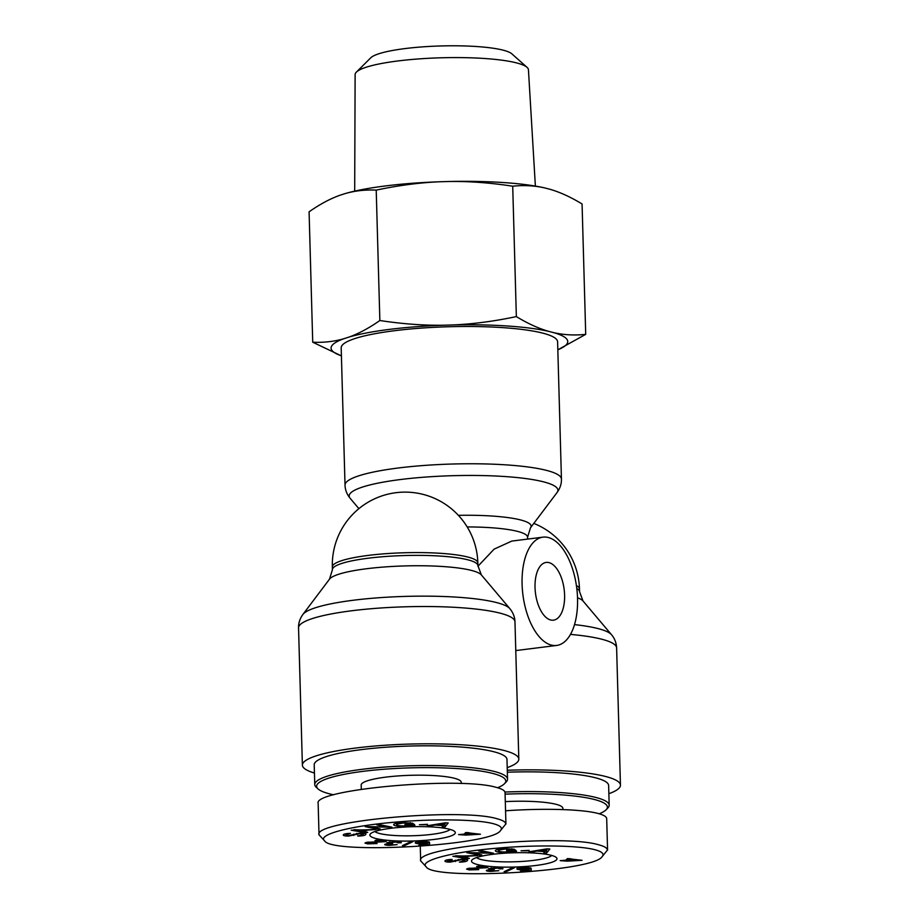 <?xml version="1.0" encoding="UTF-8"?>
<svg xmlns="http://www.w3.org/2000/svg" width="919" height="919" viewBox="0 0 919 919"><rect width="100%" height="100%" fill="white"/><g stroke="black" fill="none" stroke-linecap="round" stroke-linejoin="round"><path stroke-width="1.38" d="M477.937 566.253L494.123 549.137L511.791 541.084L543.003 537.144A54.577 27.122 82.8 0 0 522.095 584.197A54.577 27.122 82.8 0 0 556.627 645.448A54.577 27.122 82.8 0 0 576.604 586.965A54.577 27.122 82.8 0 0 543.003 537.144M561.44 479.075L557.603 341.788A108.247 18.081 178.4 0 0 448.897 326.739A108.247 18.081 178.4 0 0 341.19 347.841L345.027 485.117C345.142 489.861 346.854 494.261 350.162 498.316A104.398 17.438 -1.6 0 1 453.056 475.686A104.398 17.438 -1.6 0 1 557.052 492.538C560.119 488.311 561.589 483.819 561.44 479.075A108.247 18.081 178.4 0 0 452.722 464.015A108.247 18.081 178.4 0 0 345.027 485.117M314.436 773.04A108.247 18.081 -1.6 0 1 302.385 765.148A108.247 18.081 -1.6 0 1 410.092 744.057A108.247 18.081 -1.6 0 1 518.81 759.105A108.247 18.081 -1.6 0 1 507.208 767.652M535.03 587.505A29.109 14.463 -97.2 0 1 546.185 562.417A29.109 14.463 -97.2 0 1 564.163 589.493A29.109 14.463 -97.2 0 1 553.445 620.176A29.109 14.463 -97.2 0 1 535.03 587.505M608.86 793.706A108.247 18.081 178.4 0 0 620.451 785.159A108.247 18.081 178.4 0 0 507.288 770.237M505.094 794.154A94.611 15.807 -1.6 0 1 606.115 809.765A94.611 15.807 -1.6 0 1 599.234 813.786M606.115 809.765L607.861 807.973A96.426 16.105 178.4 0 0 609.182 805.216A96.426 16.105 178.4 0 0 504.945 792.052M507.345 772.213A96.426 16.105 -1.6 0 1 608.631 785.492L609.182 805.216M562.887 809.582L562.853 808.295A50.028 8.363 178.4 0 0 555.915 804.274A50.028 8.363 178.4 0 0 505.301 801.632M569.355 859.047L568.206 860.195L577.913 860.207L569.343 858.599M568.206 860.195L568.16 858.599M560.188 860.644L565.782 860.195L567.368 858.599L582.072 860.299L567.264 861.149L560.188 860.644M567.264 861.149L567.207 858.76M567.758 860.655L567.701 858.599M502.923 868.627L500.039 868.937L497.501 868.076L491.711 868.696C490.976 869.144 491.826 869.42 494.261 869.535L489.218 870.373L491.401 871.051L498.81 870.695L490.689 871.419C487.059 871.235 485.714 870.844 486.645 870.27L490.999 869.638C488.736 869.431 488.081 869.098 489.023 868.604L498.282 867.708C502.004 867.881 503.463 868.294 502.67 868.96L502.647 868.329M490.999 869.638L490.953 868.087M489.207 869.753L488.988 870.592L488.965 869.776M491.699 867.984L491.412 868.972L491.389 868.03M500.039 868.937L500.131 867.823M528.712 869.34L531.239 868.719L531.182 870.626L520.51 871.235L528.609 870.339L528.712 869.34L524.898 869.788C520.751 869.983 518.098 869.73 516.949 869.041L517.73 868.122L522.877 867.375L530.883 867.95L528.161 868.145L528.138 867.375M516.938 868.512L517.73 868.122M531.182 870.626L531.125 868.719M528.161 868.145L523.29 867.731C520.522 867.915 519.327 868.294 519.706 868.846L528.701 868.8M519.557 867.708L519.706 868.846M547.264 849.294L538.879 850.753L545.3 851.201L547.253 848.857M531.619 851.982L528.965 851.798L547.115 848.846L549.826 849.03L546.667 853.016L543.807 852.821L544.91 851.626L536.983 851.074L531.619 851.982L531.596 851.373M536.983 851.074L536.972 850.489M546.667 853.016L546.575 849.868M506.622 850.856L515.364 849.972L516.57 851.27L508.15 852.292C501.073 852.591 496.846 852.177 495.456 851.063C494.698 849.88 497.73 849.076 504.565 848.662L514.353 849.248L504.956 849.064L498.546 850.132L498.374 850.879C499.626 851.81 502.693 852.143 507.598 851.879L513.56 851.178L512.951 850.534L506.61 850.431M513.56 851.178L513.526 850.064M498.374 850.879L498.523 849.259M511.894 849.489L511.872 848.708M452.102 859.885L447.496 860.85L450.356 861.654L461.648 859.185C465.611 859.173 467.564 859.598 467.518 860.46C466.875 861.459 464.164 862.022 459.408 862.125L464.934 860.517L464.934 859.322M447.473 859.816L447.461 861.023L447.427 859.828M464.934 860.517L461.671 859.656L450.333 862.114C446.6 862.125 444.807 861.723 444.957 860.896C445.554 860.023 447.932 859.541 452.114 859.426M455.307 861.528L455.273 860.195M458.397 860.127L458.374 859.391M455.594 856.14L463.107 857.324L466.703 856.14L455.583 855.75M467.897 858.84L452.86 856.255L477.788 855.578L469.184 856.129L464.761 857.588L469.379 858.346L467.897 858.84L467.886 858.105M464.761 857.588L464.738 856.784M479.557 855.279L466.806 852.66L488.529 852.993L478.512 850.937L480.752 850.603L493.514 853.223L471.78 852.901L481.797 854.946L479.557 855.279L479.534 854.486M491.114 853.579L491.091 852.717M488.529 852.993L488.506 852.189M529.137 850.822L521.05 850.764L529.114 850.362M512.297 867.8L514.456 867.777L506.22 871.66L504.071 871.694L512.297 867.8M506.22 871.66L506.197 870.684M487.817 867.651L470.08 868.696C468.69 869.041 468.908 869.34 470.758 869.604L478.753 869.627L469.264 869.914L466.576 869.121L468.024 868.444L484.761 867.456L476.628 866.514L478.305 866.146L487.805 867.237M470.068 868.122L470.08 868.696C468.69 869.041 468.908 869.34 470.758 869.604M594.984 849.742C602.244 851.695 604.599 854.038 602.014 856.784C592.64 871.798 433.343 880.632 426.255 866.893C418.536 860.919 450.781 852.108 495.904 848.283C535.846 844.63 578.924 845.423 594.984 849.742M477.432 864.538A42.756 7.145 178.4 0 0 529.068 866.203A42.756 7.145 178.4 0 0 556.328 857.507A42.756 7.145 178.4 0 0 514.043 852.763A42.756 7.145 178.4 0 0 472.09 859.862A42.756 7.145 178.4 0 0 477.432 864.538M505.553 810.788C543.52 808.111 581.968 809.202 597.832 813.407C603.634 814.912 606.586 816.669 606.689 818.68L607.574 850.098M602.014 856.784L607.402 850.109C607.344 848.088 604.461 846.319 598.74 844.814C562.577 833.694 414.894 846.962 420.603 860.816L426.255 866.893M551.756 855.463A38.184 6.376 -1.6 0 1 521.062 861.505A38.184 6.376 -1.6 0 1 481.234 859.552A38.184 6.376 -1.6 0 1 476.536 857.565M333.712 794.82A94.611 15.807 -1.6 0 1 318.066 788.927A94.611 15.807 -1.6 0 1 410.759 767.847A94.611 15.807 -1.6 0 1 504.474 783.723A94.611 15.807 -1.6 0 1 497.593 787.732M504.474 783.723L506.22 781.931A96.426 16.105 178.4 0 0 507.529 779.163A96.426 16.105 178.4 0 0 410.701 765.757A96.426 16.105 178.4 0 0 314.757 784.55A96.426 16.105 178.4 0 0 316.228 787.238L318.066 788.927M314.757 784.55L314.206 764.826A96.426 16.105 -1.6 0 1 410.15 746.033A96.426 16.105 -1.6 0 1 506.989 759.439L507.529 779.163M461.246 783.539L461.212 782.253A50.028 8.363 178.4 0 0 454.273 778.232A50.028 8.363 178.4 0 0 397.916 775.946A50.028 8.363 178.4 0 0 361.178 785.044L361.305 789.26M467.714 832.993L466.565 834.153L476.272 834.165L467.702 832.545M466.565 834.153L466.519 832.545M458.547 834.601L464.141 834.153L465.726 832.545L480.43 834.245L465.623 835.107L458.547 834.601M465.623 835.107L465.554 832.706M466.117 834.601L466.059 832.545M401.281 842.585L398.387 842.884L395.859 842.034L390.07 842.643C389.334 843.091 390.184 843.366 392.62 843.493L387.577 844.32L389.759 845.009L397.157 844.641L389.047 845.377C385.417 845.181 384.073 844.802 385.004 844.228L389.357 843.585C387.094 843.389 386.439 843.045 387.381 842.562L396.64 841.666C400.362 841.838 401.821 842.252 401.029 842.907L401.006 842.286M389.357 843.585L389.311 842.045M387.554 843.699L387.336 844.538L387.313 843.734M390.047 841.93L389.771 842.918L389.748 841.976M398.387 842.884L398.478 841.77M427.071 843.286L429.598 842.666L429.529 844.572L418.869 845.193L426.967 844.285L427.071 843.286L423.257 843.734C419.11 843.929 416.456 843.688 415.308 842.999L416.089 842.08L421.235 841.333L429.242 841.907L426.519 842.103L426.496 841.333M415.296 842.47L416.089 842.08M429.529 844.572L429.483 842.666M426.519 842.103L421.649 841.678C418.88 841.873 417.685 842.241 418.065 842.792L427.059 842.757M417.904 841.655L418.065 842.792M445.623 823.252L437.237 824.711L443.659 825.147L445.612 822.804M437.237 824.711L437.214 824.136M429.966 825.928L427.312 825.744L445.474 822.792L448.185 822.976L445.014 826.974L442.165 826.778L443.268 825.572L435.342 825.032L429.966 825.928L429.954 825.319M435.342 825.032L435.319 824.446M445.014 826.974L444.934 823.826M404.98 824.814L413.722 823.918L414.928 825.228L406.508 826.238C399.432 826.537 395.204 826.135 393.814 825.009C393.045 823.826 396.089 823.022 402.924 822.608L412.711 823.194L403.303 823.01L396.905 824.079L396.732 824.837C397.973 825.756 401.052 826.089 405.945 825.825L411.907 825.136L411.31 824.481L404.969 824.377M411.907 825.136L411.884 824.01M396.732 824.837L396.882 823.217M410.242 823.447L410.23 822.666M357.767 836.083L363.292 834.463L360.03 833.602L348.692 836.072C344.958 836.072 343.166 835.67 343.304 834.854C343.901 833.981 346.291 833.487 350.472 833.372L345.854 834.797L348.715 835.601L360.007 833.131C363.97 833.131 365.923 833.556 365.877 834.406C365.234 835.417 362.523 835.968 357.767 836.083L357.755 835.624M345.82 833.774L345.808 834.969L345.785 833.774M353.666 835.486L353.631 834.153M356.756 834.073L356.733 833.349M363.292 834.463L363.292 833.269M353.953 830.098L361.466 831.27L365.061 830.087L353.941 829.696M366.256 832.786L351.219 830.202L376.135 829.535L367.543 830.087L363.12 831.546L367.738 832.304L366.256 832.786L366.233 832.051M363.12 831.546L363.097 830.742M377.916 829.225L365.153 826.618L386.888 826.939L376.87 824.883L379.11 824.561L391.873 827.169L370.139 826.847L380.156 828.904L377.916 829.225L377.893 828.433M389.472 827.525L389.438 826.675M386.888 826.939L386.865 826.147M427.484 824.768L419.409 824.711L427.473 824.309M410.655 841.758L412.803 841.724L404.578 845.618L402.419 845.641L410.655 841.758M404.578 845.618L404.555 844.641M386.175 841.609L368.439 842.643C367.049 842.999 367.267 843.297 369.105 843.55L377.1 843.573L367.623 843.872L364.935 843.068L366.382 842.39L383.12 841.413L374.986 840.471L376.664 840.092L386.164 841.195M383.12 841.413L383.097 840.839M368.427 842.068L368.439 842.643C367.049 842.999 367.267 843.297 369.105 843.55M493.342 823.7C500.602 825.641 502.946 827.985 500.373 830.73C490.987 845.744 331.702 854.578 324.614 840.851C316.894 834.877 349.14 826.066 394.251 822.229C434.205 818.576 477.271 819.369 493.342 823.7M375.791 838.484A42.756 7.145 178.4 0 0 427.427 840.15A42.756 7.145 178.4 0 0 454.675 831.465A42.756 7.145 178.4 0 0 412.401 826.709A42.756 7.145 178.4 0 0 370.449 833.82A42.756 7.145 178.4 0 0 375.791 838.484M318.146 803.355C313.023 789.49 459.489 776.325 496.18 787.353C501.992 788.858 504.945 790.616 505.048 792.637L505.932 824.056M500.373 830.73L505.76 824.056C505.703 822.034 502.819 820.276 497.099 818.76C460.936 807.64 313.253 820.92 318.962 834.762L324.614 840.851M450.115 829.409A38.184 6.376 -1.6 0 1 419.409 835.463A38.184 6.376 -1.6 0 1 379.593 833.51A38.184 6.376 -1.6 0 1 374.895 831.511M527.035 67.34L511.872 53.853A71.682 11.97 178.4 0 0 441.051 45.95A71.682 11.97 178.4 0 0 370.771 57.794L356.388 72.107A86.696 14.486 -1.6 0 1 441.384 57.782A86.696 14.486 -1.6 0 1 527.035 67.34A86.696 14.486 -1.6 0 1 528.436 69.764L535.375 186.086M439.397 181.778C419.397 182.651 398.329 185.431 376.216 190.118C365.176 189.601 354.723 190.784 344.866 193.668A118.356 19.77 -1.6 0 1 439.397 181.778L449.173 181.491A118.356 19.77 -1.6 0 1 544.726 187.924C534.571 185.615 523.899 185.041 512.71 186.201C490.367 182.789 469.195 181.215 449.173 181.491M585.713 334.367L557.833 349.806A118.356 19.77 178.4 0 0 553.697 332.644C563.852 334.953 574.524 335.527 585.713 334.367L582.072 203.972C570.665 197.034 559.866 192.105 549.688 189.199A118.356 19.77 -1.6 0 1 549.838 189.245L544.726 187.924M344.866 193.668L340.064 195.219C330.231 198.699 319.904 204.225 309.083 211.818L312.724 342.213C323.764 342.73 334.217 341.546 344.074 338.663A118.356 19.77 178.4 0 0 341.408 355.825M453.182 324.935C473.182 324.062 494.238 321.282 516.352 316.596C527.759 323.545 538.557 328.462 548.735 331.368A118.356 19.77 178.4 0 0 453.182 324.935L443.406 325.223A118.356 19.77 178.4 0 0 348.875 337.112C358.709 333.631 369.036 328.094 379.857 320.513C402.2 323.925 423.383 325.498 443.406 325.223M341.408 355.86L312.724 342.213M548.735 331.368L553.697 332.644M344.074 338.663L348.875 337.112M354.688 191.129L355.125 74.6A86.696 14.486 -1.6 0 1 356.388 72.107M379.857 320.513L376.216 190.118M516.352 316.596L512.71 186.201M332.345 566.92A72.773 12.154 -1.6 0 1 404.751 552.744A72.773 12.154 -1.6 0 1 477.834 562.865A72.773 72.773 0 0 0 403.05 492.147A72.773 72.773 0 0 0 332.345 566.92L332.414 569.723A72.773 12.154 178.4 0 1 404.819 555.535A72.773 12.154 178.4 0 1 477.914 565.656L477.834 562.865M467.174 526.932A72.773 12.154 -1.6 0 1 527.575 537.224L530.493 527.793A76.622 12.797 178.4 0 0 458.374 515.329M576.397 585.552A72.773 12.154 -1.6 0 1 579.475 588.907A72.773 72.773 0 0 0 533.813 523.393M332.414 569.723L329.507 579.154A76.622 12.797 -1.6 0 1 405.118 565.92A76.622 12.797 -1.6 0 1 481.349 574.903L477.914 565.656M298.549 627.872A108.247 18.081 -1.6 0 1 406.255 606.77A108.247 18.081 -1.6 0 1 514.973 621.83C514.847 617.086 513.135 612.686 509.838 608.631A104.398 17.438 178.4 0 0 405.968 596.385A104.398 17.438 178.4 0 0 302.937 614.409C299.87 618.636 298.411 623.128 298.549 627.872L302.385 765.148M579.475 588.907L579.556 591.71A72.773 12.154 178.4 0 0 576.799 588.528M577.511 597.809A76.622 12.797 -1.6 0 1 582.991 600.957L611.48 634.673A104.398 17.438 178.4 0 0 574.49 624.61M570.458 634.397A108.247 18.081 -1.6 0 1 616.615 647.872L620.451 785.159M469.264 869.914L469.241 869.236M367.623 843.872L367.6 843.183M527.575 537.224L527.621 539.074M530.493 527.793L557.052 492.538M358.892 508.655L350.162 498.316M518.81 759.105L514.973 621.83M579.556 591.71L582.991 600.957M611.48 634.673C614.627 638.337 616.339 642.737 616.615 647.872M515.777 650.583L556.627 645.448M329.507 579.154L302.937 614.409M481.349 574.903L509.838 608.631M498.201 849.317L498.236 850.58M469.161 868.237L469.184 869.121M420.259 846.342L420.649 860.299M396.56 823.275L396.594 824.538M367.52 842.183L367.543 843.068M318.146 803.344L319.019 834.762"/></g></svg>
